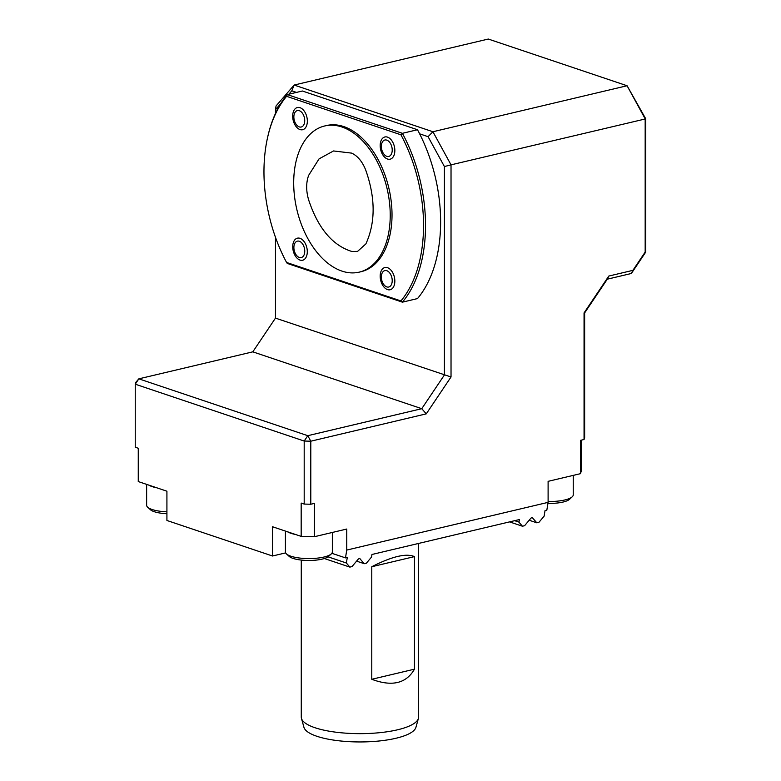<?xml version="1.0" encoding="UTF-8"?>
<svg xmlns="http://www.w3.org/2000/svg" width="781" height="781" viewBox="0 0 781 781"><rect width="100%" height="100%" fill="white"/><g stroke="black" fill="none" stroke-linecap="round" stroke-linejoin="round"><path stroke-width="1.17" d="M351.762 251.443L357.522 251.423L365.869 243.916C375.612 222.497 375.544 197.837 365.674 169.936C362.267 161.472 357.581 155.868 351.635 153.115L333.526 150.958L319.058 158.875L308.641 175.354C306.045 182.588 306.015 190.701 308.573 199.702C317.994 228.14 332.394 245.39 351.762 251.443M301.271 560.075L301.271 717.095A58.673 16.567 -0 0 0 301.456 718.393A58.673 16.567 -0 0 0 359.943 733.652A58.673 16.567 -0 0 0 418.421 718.393A58.673 16.567 -0 0 0 418.606 717.095L418.606 543.43M414.467 556.609C406.227 553.055 392.003 556.423 371.776 566.723L371.776 679.285C392.003 686.87 406.227 683.492 414.467 669.171L414.467 556.609L371.776 566.723M627.075 85.744L488.301 39.05L294.144 85.051L432.928 131.745L627.075 85.744L645.76 118.849L645.76 252.058L631.38 273.477L607.286 279.188L608.809 276.054L632.903 270.343L645.174 252.068L645.174 118.849L627.075 85.744M252.81 351.84L138.842 378.844L135.826 382.329L135.24 384.193L138.842 378.844L307.782 435.691L421.76 408.688L444.409 374.958L444.409 166.548L451.027 164.85L451.027 376.979L275.468 318.111L252.81 351.84L421.76 408.688L426.27 413.852L310.799 441.206L307.782 435.691L304.19 441.04L310.799 441.206L310.799 504.243L304.19 504.077L301.173 503.062L301.173 536.381L272.51 526.736L272.51 556.004L166.919 520.478L166.919 491.21L138.257 481.565L138.257 448.245L135.24 447.23L135.24 384.193L304.19 441.04L304.19 504.077M645.76 118.849L451.027 164.85L432.928 131.745L428.076 136.675L419.641 133.834A125.556 77.417 76.7 0 1 417.493 298.586L402.4 302.159L287.281 263.431L286.578 262.465L400.936 300.939A124.14 76.548 -103.3 0 0 400.936 134.801L286.578 96.317A124.14 76.548 -103.3 0 0 267.619 137.358A124.14 76.548 -103.3 0 0 286.578 262.465M607.286 279.188L584.637 312.917L584.637 437.643L584.051 439.508L580.459 440.357L580.459 473.676L548.106 481.34L548.106 502.359L346.754 550.068L346.754 529.04L314.401 536.713L314.401 503.394L310.799 504.243M451.027 376.979L426.27 413.852M444.409 166.548L428.076 136.675M280.779 103.561L275.468 109.701L276.044 105.972L294.144 85.051L291.801 90.821L288.872 94.208M275.468 109.701L275.468 113.489M275.468 237.248L275.468 318.111M296.487 92.402L291.801 90.821M645.76 252.058L645.174 252.068M631.38 273.477L632.903 270.343M584.637 312.917L584.051 312.917L608.809 276.054M584.051 439.508L584.051 312.917M580.459 473.676L581.62 469.947L581.62 440.084M267.619 137.358L267.834 136.402A125.556 77.417 76.7 0 1 287.281 94.579L302.384 91.006L417.493 129.744A125.556 77.417 76.7 0 1 419.641 133.834M417.493 129.744L402.4 133.317A125.556 77.417 76.7 0 1 402.4 302.159L400.936 300.939M286.578 96.317L287.281 94.579L402.4 133.317L400.936 134.801M387.503 267.698A11.403 7.029 76.7 0 1 393.858 286.246A11.403 7.029 76.7 0 1 381.157 281.97A11.403 7.029 76.7 0 1 387.503 267.698M387.503 137.124A11.403 7.029 76.7 0 1 393.858 155.673A11.403 7.029 76.7 0 1 381.157 151.397A11.403 7.029 76.7 0 1 387.503 137.124M300.011 107.68A11.403 7.029 76.7 0 1 307.343 121.094A11.403 7.029 76.7 0 1 300.011 129.568A11.403 7.029 76.7 0 1 292.68 116.154A11.403 7.029 76.7 0 1 300.011 107.68M300.011 238.332A11.324 6.98 76.7 0 1 306.318 256.754A11.324 6.98 76.7 0 1 293.705 252.507A11.324 6.98 76.7 0 1 300.011 238.332M359.27 272.13L361.076 271.7A75.093 46.304 -103.3 0 0 388.821 187.957A75.093 46.304 -103.3 0 0 326.448 125.556L324.652 125.985A75.093 46.304 -103.3 0 0 293.695 182.813A75.093 46.304 -103.3 0 0 359.27 272.13A75.093 46.304 -103.3 0 0 387.025 188.377A75.093 46.304 -103.3 0 0 324.652 125.985M386.79 270.704A8.445 5.213 76.7 0 1 392.218 280.633A8.445 5.213 76.7 0 1 386.79 286.91A8.445 5.213 76.7 0 1 381.353 276.982A8.445 5.213 76.7 0 1 386.79 270.704M386.79 140.131A8.445 5.213 76.7 0 1 391.486 153.867A8.445 5.213 76.7 0 1 382.085 150.704A8.445 5.213 76.7 0 1 386.79 140.131M304.727 120.616A8.445 5.213 76.7 0 1 296.575 124.901A8.445 5.213 76.7 0 1 296.575 110.863A8.445 5.213 76.7 0 1 304.727 120.616M299.318 241.261A8.445 5.213 76.7 0 1 304.024 254.996A8.445 5.213 76.7 0 1 294.613 251.833A8.445 5.213 76.7 0 1 299.318 241.261M146.633 484.386L146.633 505.258A23.469 6.629 -0 0 0 147.677 507.201L150.362 509.671A20.648 5.828 -0 0 0 166.919 513.722M285.416 531.08L285.416 551.952A23.469 6.629 -0 0 0 286.451 553.905L289.146 556.365A20.648 5.828 -0 0 0 308.885 560.485A20.648 5.828 -0 0 0 328.616 556.365L331.31 553.905A23.469 6.629 -0 0 0 332.345 551.952L332.345 532.457M547.93 503.394A20.648 5.828 -0 0 0 569.515 499.303L572.2 496.833A23.469 6.629 -0 0 0 573.244 494.881L573.244 475.385M147.677 507.201A23.469 6.629 -0 0 0 166.919 511.819M286.451 553.905A23.469 6.629 -0 0 0 308.885 558.581A23.469 6.629 -0 0 0 331.31 553.905M548.106 501.49A23.469 6.629 -0 0 0 572.2 496.833M148.78 485.108A23.469 6.629 -0 0 0 156.737 487.783M287.564 531.802A23.469 6.629 -0 0 0 295.521 534.477M514.659 520.673L518.955 522.118L519.375 519.56L371.961 554.481L371.541 557.038L366.396 563.189L364.239 563.697L359.65 558.425L358.391 558.971L352.006 566.596L349.849 567.104L346.373 563.003L328.04 556.833M356.595 561.129L364.239 563.697M324.34 558.522L349.849 567.104M346.373 563.003L347.281 557.458L345.485 557.878L346.754 550.068M529.176 520.234L536.811 522.811L538.968 522.294L544.123 516.153L545.031 510.608L546.827 510.178L548.106 502.359M509.554 521.884L522.43 526.218L524.588 525.711L530.973 518.086L532.232 517.539L536.811 522.811M518.955 522.118L522.43 526.218M314.401 536.713L301.173 536.381M331.857 553.299L345.485 557.878M272.51 556.004L285.651 552.889M301.456 718.393L303.955 727.345A56.154 15.854 -0 0 0 359.943 741.95A56.154 15.854 -0 0 0 415.922 727.345L418.421 718.393M371.776 679.285L414.467 669.171M359.924 558.61L359.299 558.405M532.505 517.725L531.881 517.52"/></g></svg>
